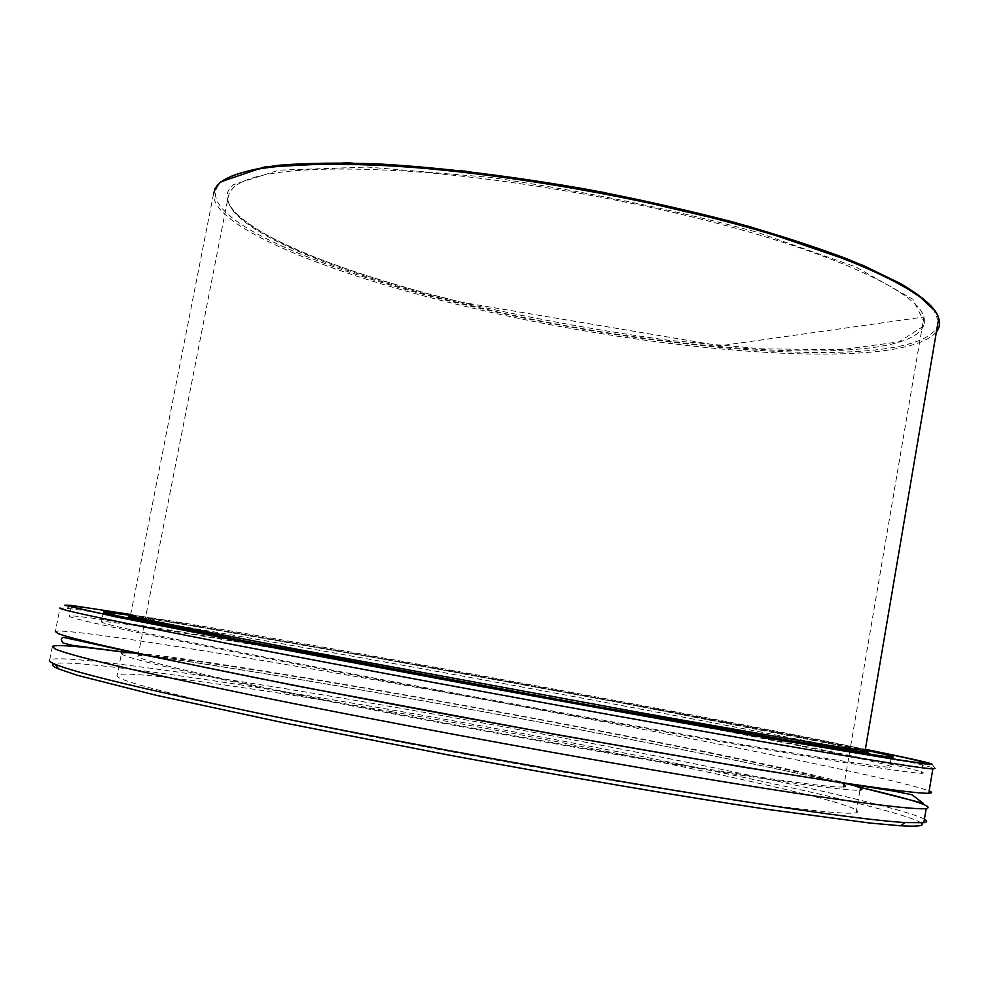 <?xml version="1.0" encoding="UTF-8"?>
<svg xmlns="http://www.w3.org/2000/svg" width="989" height="989" viewBox="0 0 989 989"><rect width="100%" height="100%" fill="white"/><g stroke="black" fill="none" stroke-linecap="round" stroke-linejoin="round"><path stroke-width="0.74" stroke-dasharray="4.95 3.71" d="M130.363 615.282C179.318 622.823 283.237 640.921 395.687 661.196C574.98 693.524 787.516 733.554 867.069 750.49M921.315 822.935C894.39 805.726 607.098 746.893 378.49 707.592C220.448 680.234 72.11 658.81 53.925 663.743M52.392 646.349L49.673 659.997C58.685 653.272 213.649 675.747 378.28 704.353C604.872 743.444 887.726 800.917 924.431 819.139M127.049 652.616C194.005 661.901 278.441 675.462 380.357 693.314C551.677 723.293 746.868 761.11 856.907 786.564M391.928 711.709C606.677 748.438 880.816 805.701 856.091 812.773C844.594 815.665 757.29 804.885 621.945 782.163C502.511 762.16 358.784 734.926 260.058 713.724C160.762 692.04 113.129 679.196 117.172 675.203C124.985 669.504 251.898 687.491 391.928 711.709M931.898 763.99L935.025 768.404C913.107 760.17 618.372 703.958 386.18 662.247C239.017 635.754 101.385 612.179 66.918 608.322L60.057 607.951L55.359 631.477C63.791 627.632 218.21 652.147 382.607 681.285C608.865 721.204 891.843 776.711 929.153 790.94M130.684 614.49L387.527 659.416C559.799 690.495 757.253 727.496 865.363 749.303M130.672 614.614L388.937 659.725C561.789 690.903 760.788 728.213 865.338 749.415M843.704 786.873C833.047 788.443 749.192 776.724 619.67 754.422C505.836 734.864 369.095 709.162 274.843 689.716C179.949 669.874 134.331 658.637 138.003 655.979C145.148 652.357 265.151 670.666 398.987 694.179C586.971 727.026 818.843 773.287 844.037 784.87M394.154 669.33C510.139 690.112 636.273 713.638 736.076 733.17C834.568 752.481 903.847 767.353 889.643 767.204C877.7 767.155 786.379 752.666 643.023 727.286C515.739 704.774 361.566 676.105 255.657 655.324C149.252 634.295 97.886 623.082 101.533 621.698C108.926 619.918 245.272 642.64 394.154 669.33M387.428 667.76C512.104 690.112 647.251 715.319 754.941 736.397C861.135 757.203 937.226 773.522 921.266 773.287C908.063 773.163 810.992 757.784 657.055 730.55C519.25 706.195 351.429 675.005 236.544 652.456C121.338 629.672 65.657 617.532 69.49 616.023C77.377 614.021 226.988 638.993 387.428 667.76M856.091 812.773L859.948 790.087C848.686 791.682 761.678 779.555 626.556 756.301C507.32 735.828 363.692 708.841 264.904 688.455C165.522 667.674 117.728 655.905 121.523 653.123L117.172 675.203M137.792 653.284C178.181 656.869 282.013 673.299 395.39 693.202C572.087 724.133 783.609 765.77 846.621 783.375M936.373 332.02C900.855 372.68 658.081 352.999 467.995 306.998C331.995 275.004 213.315 228.026 213.439 194.462L130.548 615.22C137.323 614.54 262.666 636.112 401.707 661.233C596.268 696.318 837.448 741.985 865.276 749.786M861.37 750.169C814.145 738.87 587.206 695.91 401.151 662.395C277.996 640.18 165.967 620.82 135.802 617M471.481 304.674C322.933 269.948 197.095 215.701 233.268 184.758L278.811 170.182L367.339 167.054L489.753 177.34C583.077 190.964 671.939 209.186 756.325 231.995L855.609 266.857L912.81 299.173L925.593 324.874L898.927 341.873L841.318 349.698L761.851 348.857L668.91 340.327C602.783 331.253 536.965 319.373 471.481 304.674M234.455 186.587L229.633 192.076L227.965 198.084C227.965 230.041 340.995 274.991 471.617 305.762C672.409 355.014 937.003 371.518 923.911 316.987C917.767 293.078 839.933 255.113 714.75 222.649C616.518 197.034 497.826 177.328 405.626 171.06C311.547 165.744 254.482 170.924 234.455 186.587M224.515 179.602L221.499 181.84C185.314 214.156 315.948 270.022 468.576 305.675C663.112 352.937 914.096 371.963 937.251 326.864M938.289 320.819L933.764 309.767M130.548 615.22L383.2 659.156L619.114 702.474L865.152 750.564M71.245 605.379L66.918 608.322M138.003 655.979L227.965 198.084C225.554 210.385 261.368 237.447 317.382 258.228C350.279 270.875 387.663 282.829 429.547 294.092L461.294 302.201L720.054 345.779L923.911 316.987L844.359 783.041M213.439 194.462L216.937 185.759M103.486 611.882L101.533 621.698M891.089 758.662L889.643 767.204M71.406 606.393L69.49 616.023M922.984 763.088L921.266 773.287M128.755 652.666C214.094 664.583 348.091 686.935 491.669 713.23C634.53 739.475 770.827 766.698 855.918 786.218"/><path stroke-width="1.48" d="M867.069 750.49C889.284 755.225 897.382 757.426 891.361 757.092C879.518 756.437 788.332 741.317 645.088 715.677C517.902 692.943 363.767 664.385 257.845 644C151.391 623.391 99.938 612.686 103.486 611.882L130.363 615.282M53.925 663.743C51.045 664.62 52.553 666.339 58.45 668.873L77.377 675.314L156.2 695.292L285.883 723.243L449.995 755.262C566.054 776.835 681.483 796.454 767.983 809.435L869.813 823.033L900.546 825.778C918.212 826.767 925.123 825.827 921.315 822.935M924.431 819.139C927.62 820.919 927.422 822.094 923.837 822.687L905.059 822.576C865.264 819.992 780.914 808.025 652.035 786.663C526.222 765.585 375.14 737.386 260.639 713.712C144.431 689.382 75.992 672.928 55.322 664.348C50.624 662.37 48.733 660.924 49.673 659.997M856.907 786.564C912.081 799.31 935.186 806.641 926.199 808.582C912.192 810.584 812.735 797.208 654.941 770.295C524.974 748.154 368.168 718.892 252.393 695.255C135.196 671.049 69.378 655.571 54.914 648.809L52.392 646.349C57.003 644.358 81.877 646.435 127.049 652.616M60.057 607.951C56.249 609.1 113.438 621.216 231.611 644.284C349.513 667.142 521.883 699.112 663.112 724.245C820.45 752.258 919.288 768.354 932.85 768.923L935.025 768.404M865.363 749.303C904.7 757.24 926.878 762.136 931.898 763.99L925.815 763.978L897.851 759.948L773.621 739.092L463.297 683.275L255.768 644.346L115.256 616.74L64.718 605.256L71.245 605.379L130.684 614.49M865.338 749.415C911.883 758.847 931.094 763.409 922.984 763.088C909.892 762.321 812.97 746.262 659.144 718.756C521.45 694.142 353.679 663.075 238.769 640.946C123.514 618.632 67.746 607.036 71.455 606.146C74.88 605.874 94.623 608.705 130.672 614.614M929.153 790.94C932.417 792.3 932.281 793.067 928.77 793.215C914.936 794.216 815.727 779.789 658.105 752.444C528.287 729.956 371.567 700.818 255.768 677.712C138.522 654.1 72.593 639.364 57.968 633.504L55.359 631.477M844.037 784.87L845.595 786.181L843.704 786.873L844.359 783.041M121.523 653.123C122.883 652.394 128.298 652.443 137.792 653.284M846.621 783.375C860.405 787.256 864.856 789.482 859.948 790.087M865.276 749.786C867.699 750.49 867.65 750.75 865.152 750.564C854.335 749.934 768.144 735.519 633.9 711.462L305.131 650.799C207.591 632.181 150.662 620.783 134.356 616.642L130.548 615.22M135.802 617C127.457 615.949 126.382 616.234 132.551 617.878L244.567 640.934L572.272 702.153L790.199 740.576L859.453 751.578L868.293 752.308L861.37 750.169M213.439 194.462L215.095 188.454L219.743 182.94C239.882 166.399 299.123 160.836 397.479 166.251C493.944 172.692 618.681 193.387 721.611 220.3C851.677 254.124 932.145 293.535 938.709 318.347C940.341 323.428 939.562 327.989 936.373 332.02M937.251 326.864L938.289 320.819M933.764 309.767L917.248 294.326C900.225 283.101 876.81 271.283 847.004 258.858C813.712 246.298 775.413 233.923 732.083 221.771C686.551 209.989 638.931 199.308 589.221 189.74C513.068 176.302 443.183 167.722 379.553 163.989C340.303 162.53 306.652 162.962 278.614 165.274C254.21 168.587 236.173 173.359 224.515 179.602M216.937 185.759L220.782 181.84L264.1 167.067L347.621 162.826L464.459 171.072L603.166 192.311L749.316 226.481L862.445 265.126L900.311 283.484C939.253 306.12 938.338 318.31 938.709 318.347L865.152 750.564M900.546 825.778L905.059 822.576M58.45 668.873L55.322 664.348M926.199 808.582L923.837 822.687M932.85 768.923L928.77 793.215M891.361 757.092L891.089 758.662M855.918 786.218L923.194 803.241L912.056 794.797L894.143 791.138L743.172 767.143L558.451 735L294.141 685.464L143.924 654.891L63.407 637.349C60.861 638.066 60.762 639.945 63.086 643.011L72.605 645.36L128.755 652.666"/></g></svg>
